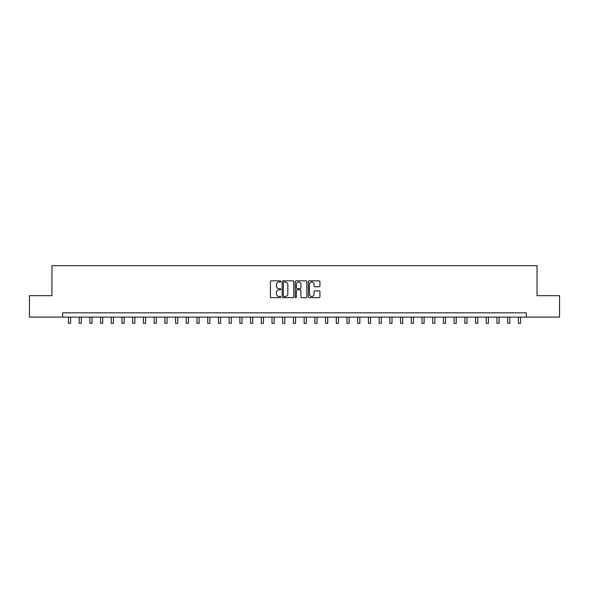 <?xml version="1.0" encoding="UTF-8"?>
<svg xmlns="http://www.w3.org/2000/svg" width="589" height="589" viewBox="0 0 589 589"><rect width="100%" height="100%" fill="white"/><g stroke="black" fill="none" stroke-linecap="round" stroke-linejoin="round"><path stroke-width="0.88" d="M280.784 281.424A0.589 0.589 0 0 0 280.195 280.835L271.257 280.835A0.839 0.839 0 0 0 270.417 281.682L270.417 296.819A0.839 0.839 0 0 0 271.257 297.666L280.195 297.666A0.589 0.589 0 0 0 280.784 297.077A0.589 0.589 0 0 0 280.195 296.488L279.039 296.488A2.695 2.695 0 0 1 276.351 293.793L276.351 292.534A2.695 2.695 0 0 1 279.039 289.84L280.195 289.84A0.589 0.589 0 0 0 280.784 289.251A0.589 0.589 0 0 0 280.195 288.662L279.039 288.662A2.695 2.695 0 0 1 276.351 285.967L276.351 284.708A2.695 2.695 0 0 1 279.039 282.013L280.195 282.013A0.589 0.589 0 0 0 280.784 281.424M319.083 286.769A0.839 0.839 0 0 0 319.93 285.93L319.93 281.682A0.839 0.839 0 0 0 319.083 280.835L309.159 280.835A0.839 0.839 0 0 0 308.319 281.682L308.319 296.819A0.839 0.839 0 0 0 309.159 297.666L319.083 297.666A0.839 0.839 0 0 0 319.93 296.819L319.93 291.688A0.839 0.839 0 0 0 319.083 290.848L314.835 290.848A0.839 0.839 0 0 0 313.996 291.688L313.996 294.235A2.253 2.253 0 0 1 311.743 296.488A2.253 2.253 0 0 1 309.497 294.235L309.497 284.266A2.253 2.253 0 0 1 311.743 282.013A2.253 2.253 0 0 1 313.996 284.266L313.996 285.93A0.839 0.839 0 0 0 314.835 286.769L319.083 286.769M62.662 317.103L29.45 317.103L29.45 295.678L51.95 295.678L51.95 265.683L537.05 265.683L537.05 295.678L559.55 295.678L559.55 317.103L526.338 317.103L526.338 312.818L62.662 312.818L62.662 317.103L526.338 317.103M293.764 281.682A0.839 0.839 0 0 0 292.924 280.835L282.992 280.835A0.839 0.839 0 0 0 282.153 281.682L282.153 296.819A0.839 0.839 0 0 0 282.992 297.666L292.924 297.666A0.839 0.839 0 0 0 293.764 296.819L293.764 281.682M296.076 280.835L306.008 280.835A0.839 0.839 0 0 1 306.847 281.682L306.847 296.819A0.839 0.839 0 0 1 306.008 297.666L301.759 297.666A0.839 0.839 0 0 1 300.913 296.819L300.913 290.679A0.839 0.839 0 0 0 300.073 289.84L297.254 289.84A0.839 0.839 0 0 0 296.414 290.679L296.414 297.077A0.589 0.589 0 0 1 295.825 297.666A0.589 0.589 0 0 1 295.236 297.077L295.236 281.682A0.839 0.839 0 0 1 296.076 280.835M283.92 282.013A0.589 0.589 0 0 0 283.331 282.602L283.331 295.899A0.589 0.589 0 0 0 283.92 296.488L285.142 296.488A2.695 2.695 0 0 0 287.83 293.793L287.83 284.708A2.695 2.695 0 0 0 285.142 282.013L283.92 282.013M300.913 284.31A2.253 2.253 0 0 0 298.667 282.057A2.253 2.253 0 0 0 296.414 284.31L296.414 287.822A0.839 0.839 0 0 0 297.254 288.662L300.073 288.662A0.839 0.839 0 0 0 300.913 287.822L300.913 284.31M68.449 317.103L68.449 323.317L70.592 323.317L70.592 317.103M79.162 317.103L79.162 323.317L81.304 323.317L81.304 317.103M89.874 317.103L89.874 323.317L92.017 323.317L92.017 317.103M100.586 317.103L100.586 323.317L102.729 323.317L102.729 317.103M111.299 317.103L111.299 323.317L113.441 323.317L113.441 317.103M122.011 317.103L122.011 323.317L124.154 323.317L124.154 317.103M132.724 317.103L132.724 323.317L134.874 323.317L134.874 317.103M143.444 317.103L143.444 323.317L145.586 323.317L145.586 317.103M154.156 317.103L154.156 323.317L156.299 323.317L156.299 317.103M164.868 317.103L164.868 323.317L167.011 323.317L167.011 317.103M175.581 317.103L175.581 323.317L177.723 323.317L177.723 317.103M186.293 317.103L186.293 323.317L188.436 323.317L188.436 317.103M197.006 317.103L197.006 323.317L199.148 323.317L199.148 317.103M207.718 317.103L207.718 323.317L209.861 323.317L209.861 317.103M218.438 317.103L218.438 323.317L220.581 323.317L220.581 317.103M229.15 317.103L229.15 323.317L231.293 323.317L231.293 317.103M239.863 317.103L239.863 323.317L242.005 323.317L242.005 317.103M250.575 317.103L250.575 323.317L252.718 323.317L252.718 317.103M261.288 317.103L261.288 323.317L263.43 323.317L263.43 317.103M272 317.103L272 323.317L274.143 323.317L274.143 317.103M282.713 317.103L282.713 323.317L284.855 323.317L284.855 317.103M293.425 317.103L293.425 323.317L295.575 323.317L295.575 317.103M304.145 317.103L304.145 323.317L306.287 323.317L306.287 317.103M314.857 317.103L314.857 323.317L317 323.317L317 317.103M325.57 317.103L325.57 323.317L327.712 323.317L327.712 317.103M336.282 317.103L336.282 323.317L338.425 323.317L338.425 317.103M346.995 317.103L346.995 323.317L349.137 323.317L349.137 317.103M357.707 317.103L357.707 323.317L359.85 323.317L359.85 317.103M368.419 317.103L368.419 323.317L370.562 323.317L370.562 317.103M379.139 317.103L379.139 323.317L381.282 323.317L381.282 317.103M389.852 317.103L389.852 323.317L391.994 323.317L391.994 317.103M400.564 317.103L400.564 323.317L402.707 323.317L402.707 317.103M411.277 317.103L411.277 323.317L413.419 323.317L413.419 317.103M421.989 317.103L421.989 323.317L424.132 323.317L424.132 317.103M432.701 317.103L432.701 323.317L434.844 323.317L434.844 317.103M443.414 317.103L443.414 323.317L445.556 323.317L445.556 317.103M454.126 317.103L454.126 323.317L456.276 323.317L456.276 317.103M464.846 317.103L464.846 323.317L466.989 323.317L466.989 317.103M475.559 317.103L475.559 323.317L477.701 323.317L477.701 317.103M486.271 317.103L486.271 323.317L488.414 323.317L488.414 317.103M496.983 317.103L496.983 323.317L499.126 323.317L499.126 317.103M507.696 317.103L507.696 323.317L509.838 323.317L509.838 317.103M518.408 317.103L518.408 323.317L520.551 323.317L520.551 317.103"/></g></svg>
